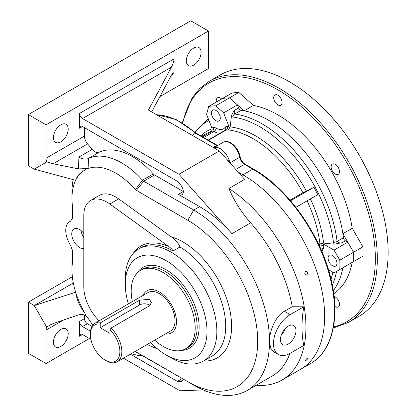 <?xml version="1.0" encoding="UTF-8"?>
<svg xmlns="http://www.w3.org/2000/svg" width="416" height="416" viewBox="0 0 416 416"><rect width="100%" height="100%" fill="white"/><g stroke="black" fill="none" stroke-linecap="round" stroke-linejoin="round"><path stroke-width="0.62" d="M289.697 81.9A139.22 80.376 60 0 1 380.645 204.578A139.22 80.376 60 0 1 359.304 316.134L348.478 322.39A139.22 80.376 60 0 0 369.819 210.829A139.22 80.376 60 0 0 278.871 88.15A139.22 80.376 60 0 0 209.258 81.255L220.09 75.005A139.22 80.376 60 0 1 289.697 81.9M328.448 269.662L334.006 272.87L353.59 261.565L342.883 267.743A107.198 61.89 60 0 1 333.304 290.649A107.198 61.89 60 0 0 342.883 267.743L352.238 262.345A107.198 61.89 60 0 1 333.767 293.79M253.479 105.435L244.13 110.833A107.198 61.89 60 0 1 342.883 233.688L352.238 228.285A107.198 61.89 60 0 0 253.479 105.435L238.857 92.466A120.422 69.529 -120 0 0 231.858 93.09L222.503 98.493A120.422 69.529 60 0 1 229.507 97.864L238.857 92.466M277.883 104.915A5.918 3.416 -120 0 0 280.842 105.212A5.918 3.416 -120 0 0 280.842 98.379A5.918 3.416 -120 0 0 274.924 94.962A5.918 3.416 -120 0 0 274.019 99.7A5.918 3.416 -120 0 0 277.883 104.915M221.65 98.982A5.918 3.416 -120 0 0 217.5 97.796A5.918 3.416 -120 0 0 216.45 101.988M335.312 174.065A5.918 3.416 -120 0 0 338.27 174.356A5.918 3.416 -120 0 0 338.27 167.523A5.918 3.416 -120 0 0 332.353 164.107A5.918 3.416 -120 0 0 331.448 168.849A5.918 3.416 -120 0 0 335.312 174.065M334.833 306.379A5.918 3.416 -120 0 0 335.312 306.686A5.918 3.416 -120 0 0 338.27 306.982A5.918 3.416 -120 0 0 338.905 301.449A5.918 3.416 -120 0 0 334.105 296.535M352.238 262.345L362.939 256.168A120.422 69.529 -120 0 0 362.939 246.828L352.238 228.285M244.13 110.833L229.507 97.864A120.422 69.529 -120 0 0 222.503 98.493L208.723 106.449A120.422 69.529 60 0 1 215.722 105.825L229.507 97.864L237.432 104.894L223.647 112.85L215.722 105.825M353.59 261.565A120.422 69.529 -120 0 0 353.59 252.226A120.422 69.529 60 0 1 353.59 261.565L362.939 256.168M319.753 246.698A4.176 2.413 -120 0 0 319.732 246.256A95.363 55.058 -120 0 0 319.493 244.031L323.45 244.041L334.006 250.136L339.81 260.182L362.939 246.828M334.006 250.136L347.786 242.18L353.59 252.226L342.883 233.688M90.355 334.532L90.355 333.393A22.277 12.86 60 0 1 94.968 323.196A22.277 12.86 60 0 1 101.182 322.369L139.573 300.201L149.417 299.291L151.455 302.583L149.417 305.885L111.025 328.052A22.277 12.86 60 0 1 117.239 361.78A22.277 12.86 60 0 1 106.101 360.677L105.118 360.105A20.883 12.059 60 0 1 90.355 334.532A20.883 12.059 60 0 1 100.199 324.137L100.199 327.709L139.573 304.975L139.573 300.201M117.239 361.78L170.399 331.089A22.277 12.86 -120 0 0 173.815 313.238A22.277 12.86 -120 0 0 159.26 293.608A22.277 12.86 -120 0 0 148.127 292.505L94.968 323.196M150.082 305.422A6.963 4.02 0 0 0 139.573 304.975M101.182 322.369L100.199 324.137M111.025 328.052L110.042 329.82A20.883 12.059 60 0 1 119.673 354.344A20.883 12.059 60 0 1 105.118 360.105M100.199 327.709L110.042 333.393L110.042 329.82M143.192 295.355A24.362 14.066 60 0 1 147.082 290.696A24.362 14.066 60 0 1 159.26 291.902A24.362 14.066 60 0 1 175.178 313.373A24.362 14.066 60 0 1 171.444 332.894A24.362 14.066 60 0 1 165.464 333.939M134.774 351.655A61.953 35.766 -120 0 0 135.335 351.66L187.808 381.706A98.847 57.07 -120 0 0 257.702 341.349A98.847 57.07 -120 0 0 187.808 220.293L193.716 210.059L199.623 206.653L178.396 194.397L183.321 191.558L154.539 174.938L143.707 181.189L193.716 210.059A107.198 61.89 60 0 1 269.516 341.349C269.386 331.141 275.33 316.233 284.383 311.288L292.256 306.738A107.198 61.89 -120 0 0 250.619 222.836C241.249 212.124 234.021 200.673 228.935 188.49A115.549 66.716 60 0 1 300.591 290.472A115.549 66.716 60 0 1 282.006 380.042L300.711 369.242A115.549 66.716 -120 0 0 318.427 276.65A115.549 66.716 -120 0 0 242.939 174.824L238.124 172.047L242.939 174.824L252.782 169.14A1.394 0.806 -60 0 1 253.479 169.073C288.746 188.817 322.14 236.954 331.573 281.538C340.116 318.807 331.984 351.588 310.56 363.558A115.549 66.716 -120 0 0 328.271 270.967A115.549 66.716 -120 0 0 252.782 169.14L244.499 164.356A1.394 0.806 -60 0 1 245.196 164.289C242.622 162.609 240.932 160.077 240.126 156.697C238.514 148.054 229.866 138.772 223.179 142.308A13.92 8.039 -120 0 1 232.814 144.966A13.92 8.039 -120 0 1 239.715 157.238A1.394 0.593 -10.5 0 0 240.126 156.697M230.526 163.524A13.92 8.039 60 0 1 229.206 160.358A13.92 8.039 60 0 0 213.782 147.763A13.92 8.039 60 0 1 229.835 162.75M339.81 260.182A120.422 69.529 60 0 1 339.81 269.521M332.519 255.528A6.266 3.619 60 0 1 336.612 261.05A6.266 3.619 60 0 1 335.655 266.068A6.266 3.619 60 0 1 329.389 262.454A6.266 3.619 60 0 1 329.389 255.221A6.266 3.619 60 0 1 332.519 255.528M215.868 110.412A6.266 3.619 60 0 1 219.96 115.934A6.266 3.619 60 0 1 218.998 120.952A6.266 3.619 60 0 1 212.732 117.333A6.266 3.619 60 0 1 212.732 110.1A6.266 3.619 60 0 1 215.868 110.412M235.336 109.871C234.161 111.727 233.948 113.11 234.697 114.015A107.198 61.89 60 0 1 337.111 241.41C338.218 242.819 339.882 243.246 342.108 242.7L334.1 244.187L333.46 242.31A105.43 60.871 -120 0 0 232.742 117.01L231.4 116.428C232.097 113.703 233.407 111.519 235.336 109.871L238.623 107.973A2.782 1.607 -120 0 0 241.046 110.349A107.198 61.89 60 0 1 343.455 237.749A2.782 1.607 -120 0 0 345.4 240.802L347.786 242.18M220.147 133.167A18.096 10.447 60 0 1 214.074 131.544A4.176 2.413 -120 0 0 212.347 131.222A95.363 55.058 -120 0 0 210.902 131.674C212.04 130.827 212.363 129.594 211.874 127.977L206.596 114.374L208.723 106.449M228.925 126.454C229.419 128.066 229.091 129.298 227.952 130.151A95.363 55.058 -120 0 0 226.268 129.979A4.176 2.413 -120 0 0 225.337 130.172L225.441 130.083A2.782 2.205 36.3 0 0 225.165 127.301A6.963 4.02 60 0 1 227.458 126.308A98.15 56.664 60 0 1 228.925 126.454L223.647 112.85M319.493 244.031L323.606 243.116L334.1 244.187M238.623 107.973L237.432 104.894M295.896 207.303L317.767 194.678L313.971 187.257L302.931 192.712A95.363 55.058 -120 0 0 228.389 129.901L230.173 126.88L231.4 116.428M228.389 129.901L227.952 130.151M313.971 187.257L290.56 200.772M302.931 192.712L290.03 200.158M196.279 133.214L195.567 133.266A78.66 45.412 -120 0 0 156.738 114.826M192.119 135.252L195.567 133.266L216.606 145.413A1.394 0.806 -60 0 1 217.303 145.345L217.62 145.517M132.371 301.6A45.245 26.125 60 0 1 140.577 270.338A45.245 26.125 60 0 1 163.202 272.579A45.245 26.125 60 0 1 192.759 312.452A45.245 26.125 60 0 1 185.822 348.707A45.245 26.125 60 0 1 154.648 340.184M150.634 342.498A57.777 33.358 -120 0 0 166.15 354.994A57.777 33.358 -120 0 0 207.007 331.406A57.777 33.358 -120 0 0 166.156 260.645A57.777 33.358 -120 0 0 125.299 284.232A57.777 33.358 -120 0 0 128.362 303.919M125.299 284.232L125.299 278.548A64.735 37.378 60 0 1 138.705 248.914A64.735 37.378 60 0 1 171.075 252.117A64.735 37.378 60 0 1 213.366 309.166A64.735 37.378 60 0 1 203.445 361.041A64.735 37.378 60 0 1 171.075 357.833L166.15 354.994M179.936 247.005C178.495 243.23 175.531 239.808 171.044 236.74A68.91 39.785 60 0 1 228.821 305.885A68.91 39.785 60 0 1 203.445 361.041L212.3 355.924A64.735 37.378 -120 0 0 222.227 304.049A64.735 37.378 -120 0 0 179.936 247.005L173.046 250.983A64.735 37.378 -120 0 0 140.676 247.775L138.705 248.914M157.664 349.06L147.139 344.516M133.078 253.562A66.128 38.178 60 0 1 168.662 246.537L109.814 204.001A32.718 18.886 -120 0 0 90.568 200.502L99.424 195.39A32.718 18.886 60 0 1 118.674 198.89L171.044 236.74M168.662 246.537C170.69 247.868 172.151 249.35 173.046 250.983M83.793 233.433A11.003 6.354 -120 0 0 74.147 228.883A11.003 6.354 -120 0 0 72.306 237.656A11.003 6.354 -120 0 0 79.524 247.463A11.003 6.354 -120 0 0 83.793 248.456M84.692 312.796A61.953 35.766 60 0 1 75.65 292.214C76.825 299.874 79.841 306.732 84.692 312.796L86.107 316.009L88.078 318.292A61.953 35.766 -120 0 0 92.867 324.984M187.808 220.293L135.335 189.743A61.953 35.766 -120 0 0 88.078 168.542L78.499 168.886L78.9 157.066C82.373 159.11 85.436 159.624 88.088 158.61L88.54 158.392A70.304 40.591 60 0 1 142.475 180.164L153.301 173.914A4.176 2.413 -120 0 0 154.539 174.938M84.692 170.134A61.953 35.766 -120 0 0 75.65 180.274C76.825 176.358 79.841 172.983 84.692 170.134L86.107 168.553M78.499 168.886L53.144 163.753L46.769 161.907L34.242 169.14L75.65 180.274A61.953 35.766 -120 0 0 71.978 198.432A61.953 35.766 -120 0 0 72.634 207.527L72.634 218.192L70.408 221.281A19.49 11.253 -120 0 0 69.779 221.598A19.49 11.253 -120 0 0 70.408 245.154L72.634 250.806L72.634 261.477A61.953 35.766 -120 0 0 71.978 269.818A61.953 35.766 -120 0 0 75.65 292.214L34.242 305.547L73.315 282.989M90.568 200.502A32.718 18.886 -120 0 0 83.793 215.483L83.793 286.868A32.718 18.886 60 0 0 99.081 320.824M46.769 327.246L34.242 305.547L28.335 302.136L28.335 353.288L46.051 363.516L46.051 330.091A8.351 4.82 60 0 1 46.769 327.246L49.759 325.125L53.144 323.58L78.499 314.912C81.203 314.064 83.741 314.428 86.107 316.009M135.335 351.66L142.475 355.841A70.304 40.591 60 0 1 131.404 353.6M136.266 351.946L142.646 355.857M193.716 385.117L187.808 381.706L193.716 385.117A107.198 61.89 60 0 0 247.317 390.426L271.924 376.215A107.198 61.89 -120 0 0 289.931 353.434M292.256 306.738L303.742 306.816L290.191 314.636A23.665 13.666 120 0 0 273.452 343.626A23.665 13.666 120 0 0 278.356 354.458L273.489 351.65L270.53 347.875L269.516 341.349A107.198 61.89 60 0 1 247.317 390.426M143.707 181.189L136.266 190.533M135.335 189.743L142.475 180.164M143.525 181.069L142.646 180.336M88.54 158.392L88.078 168.542M71.978 198.432L71.978 191.61A70.304 40.591 60 0 1 73.211 179.613M71.978 269.818L71.978 262.995A70.304 40.591 60 0 1 72.634 254.082M199.623 206.653A107.198 61.89 60 0 1 231.915 233.636L250.619 222.836M153.301 173.914A70.304 40.591 -120 0 0 98.956 152.334L88.088 158.61M46.769 161.907A8.351 4.82 60 0 1 46.051 158.236L84.448 136.074A8.351 4.82 -120 0 0 87.563 143.884L92.175 149.401A8.351 4.82 -120 0 0 98.956 152.334M46.051 158.236L46.051 124.81L28.335 114.577L28.335 165.729L34.242 169.14M28.335 302.136L72.363 276.718M46.051 363.516L89.367 338.51M60.819 346.466A10.442 6.027 -60 0 1 55.598 346.986A10.442 6.027 -60 0 1 55.598 334.927A10.442 6.027 -60 0 1 66.04 328.9A10.442 6.027 -60 0 1 67.642 337.267A10.442 6.027 -60 0 1 60.819 346.466M90.475 331.193L82.477 326.576A4.176 2.413 60 0 1 79.524 321.459L79.524 336.237A4.176 2.413 60 0 1 80.387 334.324A4.176 2.413 60 0 1 82.477 334.532L90.886 339.388M84.448 315.099L84.448 318.62A4.176 2.413 -120 0 0 87.402 323.731L82.477 326.576M183.222 379.054A6.963 4.02 60 0 1 181.88 381.165A6.963 4.02 60 0 1 180.497 381.488L177.408 381.384L182.333 378.544L143.504 356.122M91.941 326.357L87.402 323.731M123.453 358.192L178.953 390.229L206.253 391.149M177.408 381.384L130.348 354.214M303.742 306.816C301.428 321.032 301.428 333.913 303.742 345.462L290.191 353.288A23.665 13.666 120 0 1 278.356 354.458M282.006 380.042A115.549 66.716 60 0 1 256.266 385.258M178.396 194.397A6.963 4.02 60 0 0 181.88 194.74A6.963 4.02 60 0 0 180.497 184.782L177.408 181.324L82.477 126.511L79.524 128.216L79.524 113.443L174.028 58.88C173.862 61.251 172.978 64.033 171.382 67.231L82.477 118.555L178.953 174.257L231.915 233.636M82.477 118.555A4.176 2.413 60 0 1 79.524 113.443M79.524 128.216A4.176 2.413 60 0 1 80.387 126.308A4.176 2.413 60 0 1 82.477 126.511M178.953 174.257L219.31 150.951L244.686 179.4L228.935 188.49M84.448 136.074L84.448 127.65M193.716 65.13A10.442 6.027 -60 0 1 188.495 65.65A10.442 6.027 -60 0 1 188.495 53.591A10.442 6.027 -60 0 1 198.936 47.564A10.442 6.027 -60 0 1 200.538 55.931A10.442 6.027 -60 0 1 193.716 65.13M60.819 141.861A10.442 6.027 -60 0 1 55.598 142.376A10.442 6.027 -60 0 1 55.598 130.317A10.442 6.027 -60 0 1 66.04 124.29A10.442 6.027 -60 0 1 67.642 132.657A10.442 6.027 -60 0 1 60.819 141.861M151.689 111.914L171.382 75.187L173.254 72.691L174.028 73.658L174.028 58.88M159.905 96.585L208.484 68.541L208.484 31.028L190.762 20.8L28.335 114.577M46.051 124.81L208.484 31.028M171.382 67.231L148.434 110.032L219.31 150.951M310.56 363.558L300.711 369.242A115.549 66.716 -120 0 0 318.427 276.65A115.549 66.716 -120 0 0 242.939 174.824L241.4 175.713M306.826 358.68L307.653 358.478C307.096 359.741 306.145 360.558 304.793 360.922L306.826 358.68M305.609 271.596L306.228 271.435C308.116 272.724 308.105 273.978 306.207 275.194C304.559 274.383 304.361 273.182 305.609 271.596M288.22 326.118A11.003 6.354 120 0 0 281.065 335.702A11.003 6.354 120 0 0 282.599 344.557A11.003 6.354 120 0 0 293.722 338.276A11.003 6.354 120 0 0 293.597 325.504A11.003 6.354 120 0 0 288.22 326.118M281.232 335.182L283.436 332.384L285.298 328.463M83.793 237.562A10.613 6.126 60 0 1 80.98 230.495M333.455 326.919A137.826 79.576 -120 0 0 332.202 140.312A137.826 79.576 -120 0 0 182.738 123.089M208.978 120.51A105.43 60.871 -120 0 0 195.328 132.366M319.592 246.34L319.732 246.256A2.782 1.404 174.4 0 1 323.658 245.981A6.963 4.02 60 0 1 323.066 249.09A15.314 8.84 -120 0 0 321.968 251.748M320.273 247.848A2.782 2.189 -146.1 0 1 323.066 249.09M200.803 135.819A97.131 56.082 60 0 1 212.077 128.768M202.597 136.854L212.347 131.222A2.782 2.252 73.9 0 0 213.132 127.587A6.963 4.02 60 0 1 216.018 128.118A15.314 8.84 -120 0 0 225.165 127.301M203.736 137.509L214.074 131.544A2.782 1.628 119.3 0 0 216.018 128.118M323.45 244.041A98.15 56.664 60 0 1 323.658 245.981M336.539 271.409A107.198 61.89 60 0 1 332.327 285.137M345.4 240.802L342.108 242.7M333.46 242.31A4.176 2.018 -7 0 0 337.111 241.41L343.455 237.749M241.046 110.349L234.697 114.015A4.176 3.12 -82.7 0 0 232.742 117.01M208.478 140.249L226.268 129.979A2.782 2.111 94.8 0 0 227.458 126.308M211.874 127.977A98.15 56.664 60 0 1 213.132 127.587M331.042 279.25A105.43 60.871 -120 0 0 332.826 272.189M211.188 131.477A95.363 55.058 -120 0 0 205.54 134.04L201.635 136.297M310.378 198.942A97.131 56.082 60 0 1 323.606 243.116M319.93 243.776A95.363 55.058 -120 0 0 307.07 200.85M230.173 126.88A97.131 56.082 60 0 1 306.301 190.944M235.768 169.4L244.499 164.356A6.963 4.02 60 0 1 239.715 157.238L230.152 162.755M217.246 145.73A6.963 4.02 60 0 1 216.606 145.413L213.164 147.399M185.822 348.707L187.793 347.573A45.245 26.125 -120 0 0 194.724 311.314A45.245 26.125 -120 0 0 165.168 271.445A45.245 26.125 -120 0 0 142.548 269.204L140.577 270.338M136.984 273.213A46.639 26.926 60 0 1 166.156 269.74A46.639 26.926 60 0 1 198.167 317.148A46.639 26.926 60 0 1 181.537 350.381M118.674 198.89L109.814 204.001M63.393 320.076L46.051 330.091M78.9 157.066L92.175 149.401M87.563 143.884L53.144 163.753M79.524 321.459L84.448 318.62M82.477 334.532L79.524 336.237M180.497 381.488L182.853 380.125M284.383 311.288L290.191 314.636M174.028 73.658L171.382 75.187M228.212 160.935L229.206 160.358M333.247 328.021L348.478 322.39M209.258 81.255L199.867 88.353L192.135 97.791L182.244 122.788M208.307 118.778L194.782 131.898M225.337 130.172L208.182 140.078M253.479 169.073L245.196 164.289M213.756 147.748L223.179 142.308M217.303 145.345L196.222 133.172M156.51 114.696L176.134 119.548L196.253 133.193M69.779 221.598L70.543 221.156L72.634 217.542"/></g></svg>
